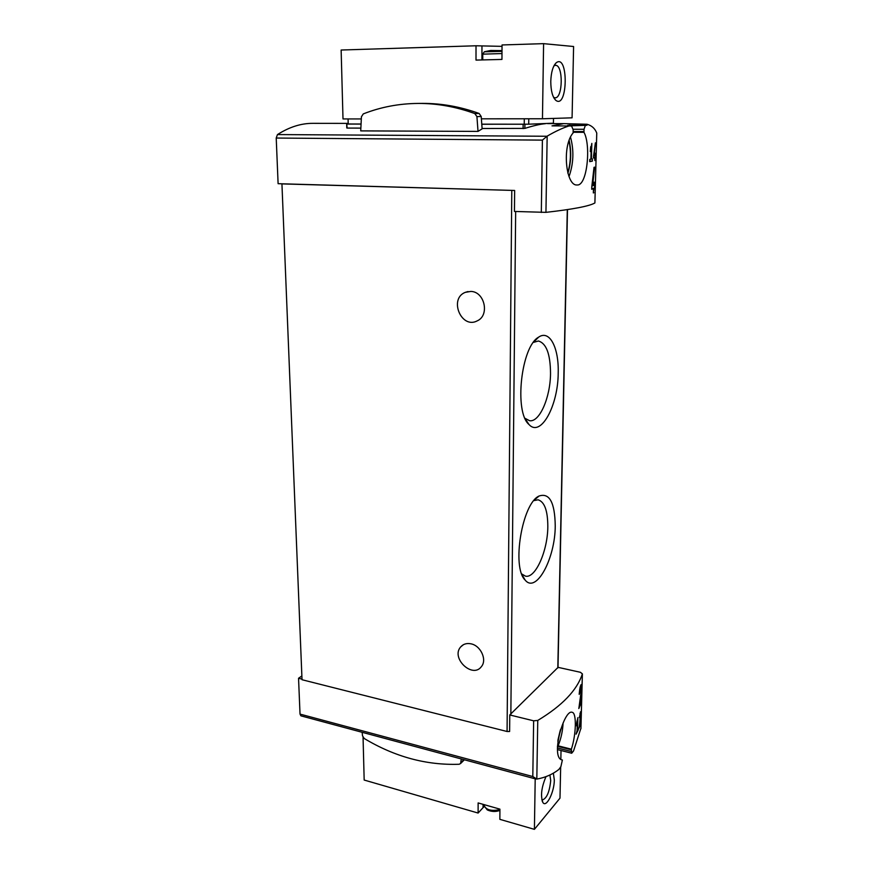 <?xml version="1.0" encoding="UTF-8"?>
<svg xmlns="http://www.w3.org/2000/svg" width="873" height="873" viewBox="0 0 873 873"><rect width="100%" height="100%" fill="white"/><g stroke="black" fill="none" stroke-linecap="round" stroke-linejoin="round"><path stroke-width="1.31" d="M577.337 721.022L577.097 730.646L576.093 734.16L578.363 729.664L578.406 727.951L577.544 729.752L577.861 717.661L576.235 725.79L577.02 720.945M580.938 728.158L573.55 750.966L571.728 753.203L571.368 749.176C576.213 734.717 576.78 712.772 572.175 712.313C563.969 708.876 550.143 758.146 562.168 759.947L561.961 759.892M558.011 667.332L580.425 672.297L582.378 673.88C577.086 690.161 562.223 705.69 537.757 720.443L533.643 720.814L509.767 714.954L509.614 731.487L507.071 731.498L302.025 679.729L281.935 183.897L282.645 183.821L278.105 183.69L276.217 138.043L277.472 134.573C289.279 127.043 301.054 123.3 312.807 123.344L348.196 123.388M562.387 760.001L560.881 766.68L558.873 769.44C552.565 774.395 545.21 777.614 536.819 779.076L532.803 776.534L300.028 714.103L300.923 715.838L536 779.043M579.792 693.14L581.003 687.357L580.992 692.758L578.832 708.57L581.363 702.372L581.429 699.862L579.53 704.686L581.276 693.729C581.898 688.568 581.898 685.501 581.287 684.53C580.327 685.392 579.628 688.677 579.203 694.384L579.268 693.02M579.683 717.617L580.48 713.612L580.469 717.257L579.061 728.093L580.72 723.717L580.763 722.015L579.508 725.419L580.676 711.691L579.356 717.541M594.589 157.707L594.884 160.556L594.96 157.609L595.572 157.446L595.08 153.19L594.044 155.623L595.397 142.834L593.498 156.354L593.465 157.958L594.589 157.707L593.465 157.686M282.645 183.821L514.644 190.467L514.448 211.452L545.941 212.357C573.135 209.28 589.461 206.148 594.895 202.951L596.75 133.045C594.96 128.473 591.708 125.537 586.994 124.25L586.962 125.276L585.357 125.363L584.015 129.291L583.972 132.325C591.141 144.929 587.289 186.44 576.998 184.956C566.031 186.255 561.579 146.173 573.092 132.947L573.19 129.848L571.586 125.985L552.009 125.876L563.762 123.617L547.6 123.595M541.315 212.455L542.406 140.117L547.164 136.133C555.37 131.365 562.703 127.949 569.141 125.908M591.217 146.675L590.901 159.192L589.799 159.377L589.733 161.625L592.363 161.134L592.418 158.908L591.425 159.093L591.829 143.39L590.279 151.564L590.694 146.664M593.454 188.699L593.345 192.955L594.011 188.492L594.906 188.132L594.186 182.119L593.542 185.513L592.603 185.818L594.633 167.158L594.022 167.332L591.763 186.953L591.698 189.277L593.454 188.699L591.719 188.655M482.103 128.495L524.848 128.396C533.523 125.668 540.387 124.097 545.418 123.682M360.865 128.113L347.105 128.069L346.679 124.053L348.207 123.999L348.076 118.946M346.788 124.053L347.105 128.069M586.994 124.25L563.762 123.617M478.022 131.397L482.125 128.855L481.219 116.502L479.135 113.479C460.333 106.681 441.498 103.32 422.641 103.396L418.058 103.429C398.819 103.592 380.552 107.095 363.255 113.916L361.411 116.829L360.735 130.885L478.022 131.397L476.931 116.611L474.825 113.577C455.924 106.724 437.002 103.341 418.058 103.429M300.028 714.103L298.544 678.266L301.993 679.129M298.544 678.266L301.872 675.964M514.644 190.467L281.935 183.897M558.011 667.43L509.767 714.954M558.207 372.913C558.142 405.672 540.78 437.755 528.94 424.464C513.979 411.98 521.148 346.439 538.608 337.164C549.586 329.405 558.971 347.803 558.207 372.913M555.239 525.852C555.272 558.305 536.251 594.098 525.11 580.032C511.513 567.308 522.163 503.361 539.001 496.05C549.466 492.514 554.879 502.455 555.239 525.852M470.885 643.805C480.663 645.529 487.276 659.77 481.449 666.557C472.577 679.019 450.533 658.002 460.704 646.904C463.257 644.034 466.651 642.997 470.885 643.805M470.863 291.418C484.755 291.647 489.862 315.459 477.247 320.849C461.424 329.492 448.526 298.719 465.32 292.335L470.863 291.418M596.761 133.067L594.895 202.885M571.368 749.176L558.12 745.826C561.088 738.493 562.736 730.865 563.074 722.953M557.814 741.166L560.619 729.25M558.022 739.726L560.15 730.712M583.972 132.325L573.135 132.27M567.908 173.269C571.149 162.509 571.564 151.618 569.185 140.575M567.788 172.832C570.833 162.356 571.248 151.76 569.021 141.033M585.357 125.363L566.981 125.898M567.734 125.33L569.665 125.243L569.687 124.228M586.962 125.276L569.665 125.243M527.969 124.206L481.787 124.239M361.062 124.075L346.996 124.053M553.417 123.093L553.493 118.422L553.417 123.191L528.722 124.195L528.787 118.783M362.142 732.294L362.524 735.884L364.216 738.482C394.738 756.815 426.395 765.403 459.187 764.257L460.606 763.504L461.26 758.953M463.912 760.241L460.606 763.504M533.872 500.622L538.095 499.803C544.545 501.8 547.786 510.749 547.818 526.648C547.753 550.754 535.476 578.712 525.47 576.147L521.727 573.954M533.381 342.412L538.368 340.994C546.334 343.253 550.383 354.067 550.525 373.458C550.394 397.433 539.558 422.51 529.551 420.71L525 418.298M592.363 161.134L589.755 161.09M594.96 157.609L593.629 157.587L595.026 157.446L595.08 155.383M595.572 157.446L595.026 157.446M593.902 192.737L593.356 192.726M594.011 188.492L592.527 188.459L594.568 188.121L594.644 185.098M594.098 185.305L593.542 185.294M592.603 185.818L591.905 185.796M581.112 691.842L580.96 684.77M581.363 702.372L581.254 700.386M579.967 703.671L581.2 702.329M578.363 729.664L577.675 729.501M580.665 714.649L580.392 711.986M580.72 723.717L580.458 722.899M484.591 51.714L490.724 50.47L501.157 50.601M543.595 43.65L542.46 118.772L572.077 117.822L573.594 46.509L543.595 43.65L502.04 44.96L501.953 59.429L476.003 60.095L476.014 45.778L341.136 50.023L343.002 118.946L361.313 118.935M542.46 118.772L481.394 118.826M502.03 46.356L476.014 45.778M550.776 81.353C551.125 72.23 552.936 66.042 556.199 62.78C568.639 53.046 567.865 109.791 555.785 100.308C552.511 97.078 550.841 90.759 550.776 81.353M553.94 65.824L555.403 65.333C563.423 64.515 562.987 98.518 555.053 97.82L553.613 97.383M348.207 123.999L361.062 124.021M481.787 124.184L528.722 124.195M535.204 778.836L534.407 829.35L559.986 798.151L560.673 766.898M560.837 759.259L561.033 750.507M558.011 749.743L557.509 750.311M483.085 804.339L483.075 807.634L478.109 813.047L364.172 780.047L363.059 737.347M478.109 813.047L478.131 802.931L499.923 809.151L499.858 819.343L534.407 829.35M483.075 807.634L484.122 806.707M553.351 773.183L554.322 779.949C554.344 791.953 546.465 807.94 542.973 802.636C540.365 796.274 541.369 787.61 545.974 776.643M549.903 774.995L550.71 780.549C549.521 792.04 546.716 798.522 542.275 799.995L541.838 799.799M580.916 728.791L582.378 673.88M536.819 779.076L537.757 720.443M545.941 212.357L547.164 136.133M546.956 136.253L277.472 134.573M532.803 776.534L533.643 720.814M542.406 140.117L276.217 138.043M507.071 731.498L511.785 190.489M510.847 714.409L515.659 211.495M557.814 667.965L567.297 209.629M570.56 137.279C574.085 150.56 573.583 163.644 569.021 176.532M584.015 129.291L573.179 129.248M583.961 131.561L573.157 131.517M571.324 749.776L557.4 746.251M571.291 751.489L557.389 747.954M523.102 128.626L523.145 124.293M524.848 128.396L524.902 124.282M474.825 113.577L479.135 113.479M476.931 116.611L481.219 116.502M460.955 762.5L463.847 759.641M481.929 59.942L481.961 46.269M482.758 59.921L482.769 54.159L501.986 53.559M482.769 54.05L484.308 51.813L501.997 51.354M524.236 124.239L524.302 118.793M499.923 809.587C490.877 811.519 485.486 809.828 483.74 804.535M558 667.67L567.494 209.596M580.927 728.737L582.389 673.858M571.728 753.235L557.454 749.601M346.777 127.96L346.679 124.053M521.945 574.532L525.11 580.032M534.265 500.164L539.001 496.05M525.099 418.505L528.94 424.464M533.523 342.227L538.608 337.164M465.32 292.335L468.037 291.549M460.704 646.904L463.421 644.689M581.003 687.346L580.141 687.16M580.48 713.612L579.934 713.481M553.951 98.027L555.785 100.308M554.3 65.169L556.199 62.78M502.008 50.776L500.447 50.492M542.166 801.021L542.973 802.636M499.923 810.395C495.809 811.966 491.597 811.814 487.287 809.926L483.773 805.419"/></g></svg>
